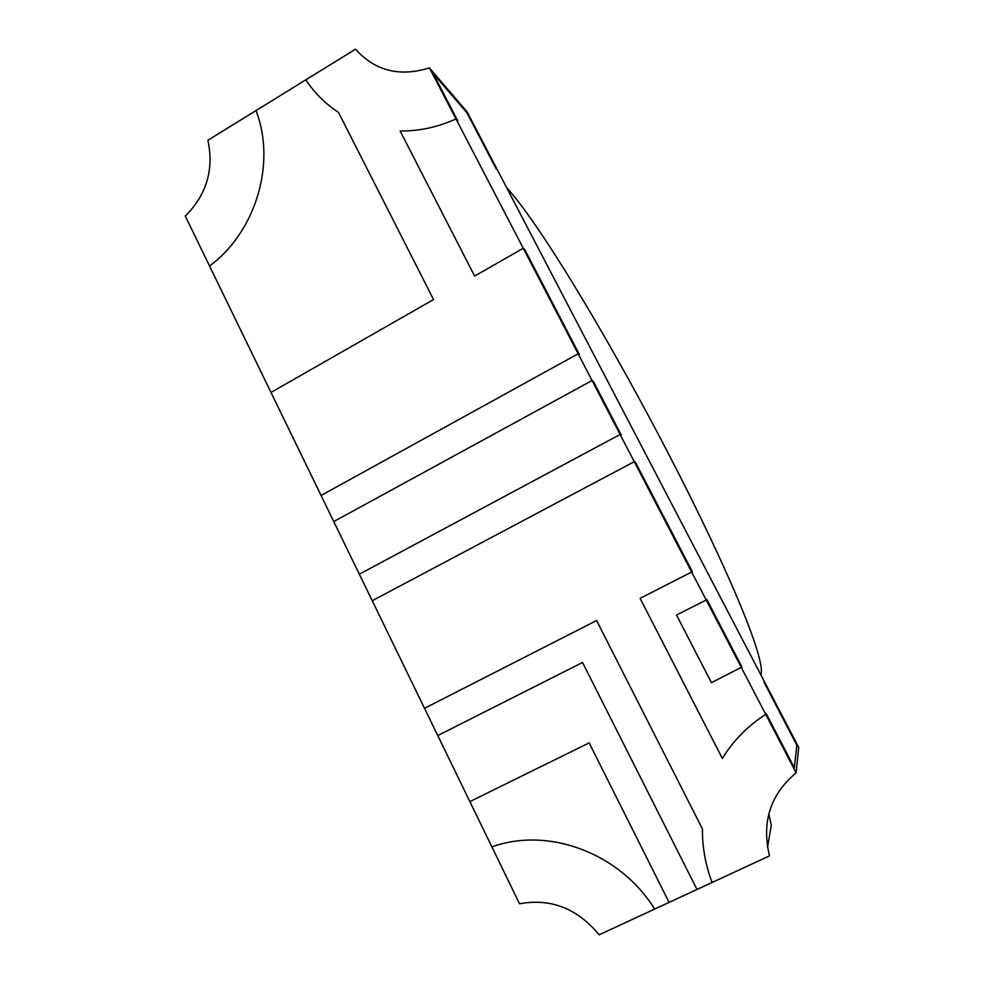 <?xml version="1.0" encoding="UTF-8"?>
<svg xmlns="http://www.w3.org/2000/svg" width="984" height="984" viewBox="0 0 984 984"><rect width="100%" height="100%" fill="white"/><g stroke="black" fill="none" stroke-linecap="round" stroke-linejoin="round"><path stroke-width="1.48" d="M429.418 67.884L467.08 111.819L491.262 158.153L466.896 112.742L433.144 73.48L457.917 121.081L455.973 118.929L429.418 67.884C399.75 77.158 375.113 70.934 355.482 49.2L305.803 79.852C314.523 92.951 325.421 103.812 338.484 112.397L433.55 299.554L271.006 392.444L321.079 495.469L578.149 353.785L523.267 248.275L474.632 276.073L400.119 130.97C419.159 131.204 437.782 127.182 455.973 118.929L457.917 121.081L433.144 73.48L466.896 112.742L496.034 168.596L497.609 170.318L479.614 135.829L764.322 681.481L764.027 682.281L796.856 745.208L794.346 767.729L766.032 713.314L794.346 767.729L796.856 745.208L771.149 695.922L771.407 695.048L798.713 747.397L796.117 772.821L765.724 714.384C747.791 725.86 733.326 740.558 722.342 758.467L640.117 598.333L691.678 572.036L634.262 461.68L372.235 600.732L424.522 708.308L596.587 620.535L702.428 828.922C702.293 844.813 704.741 860.483 709.759 875.908L712.084 882.476L769.5 855.871C761.419 822.181 770.3 794.506 796.117 772.821M767.545 847.421L771.284 825.059L768.824 813.854L771.284 825.059L767.545 847.421M634.262 461.68L635.295 462.025L692.392 571.778L635.295 462.025L634.262 461.68L372.235 600.732L333.761 521.569L592.061 380.525L593.315 381.325L621.224 434.977L620.117 434.473L359.344 574.201L620.117 434.473L634.262 461.68M691.678 572.036L692.392 571.778L691.678 572.036L706.229 600.019L706.881 599.6L741.961 667.041L711.42 682.662L676.5 615.025L706.229 600.019L765.724 714.384L766.032 713.314L765.724 714.384C747.791 725.86 733.326 740.558 722.342 758.467L640.117 598.333L691.678 572.036M185.287 216.099C206.603 194.77 214.143 169.482 207.895 140.245L256.086 110.528L258.115 116.555L256.086 110.528L305.803 79.852C314.523 92.951 325.421 103.812 338.484 112.397L433.55 299.554L271.006 392.444L209.555 266.024C253.712 233.577 274.966 168.658 258.115 116.555C274.966 168.658 253.712 233.577 209.555 266.024L185.287 216.099M599.145 934.8C577.276 908.404 550.745 898.06 519.527 903.779L437.769 735.565L582.528 662.478L697.004 889.462L669.083 902.402L589.17 742.871L469.872 801.616L589.17 742.871L669.083 902.402L654.692 909.068C619.612 852.648 547.965 826.486 491.889 846.916C547.965 826.486 619.612 852.648 654.692 909.068L599.145 934.8M523.267 248.275L524.866 249.764L579.465 354.72L524.866 249.764L523.267 248.275L474.632 276.073L400.119 130.97C419.159 131.204 437.782 127.182 455.973 118.929L523.267 248.275M578.149 353.785L579.465 354.72L578.149 353.785L620.117 434.473L621.224 434.977L593.315 381.325L592.061 380.525L333.761 521.569L321.079 495.469L578.149 353.785M706.229 600.019L706.881 599.6L741.961 667.041L711.42 682.662L676.5 615.025L706.229 600.019M437.769 735.565L424.522 708.308L596.587 620.535L702.428 828.922C702.293 844.813 704.741 860.483 709.759 875.908L712.084 882.476L697.004 889.462L582.528 662.478L437.769 735.565M506.662 187.661C538.986 222.851 604.324 331.793 658.849 435.371C715.577 542.688 766.794 656.709 760.976 675.073L506.662 187.661M784.297 721.149L764.027 682.281L764.322 681.481L784.494 720.14L784.297 721.149"/></g></svg>
